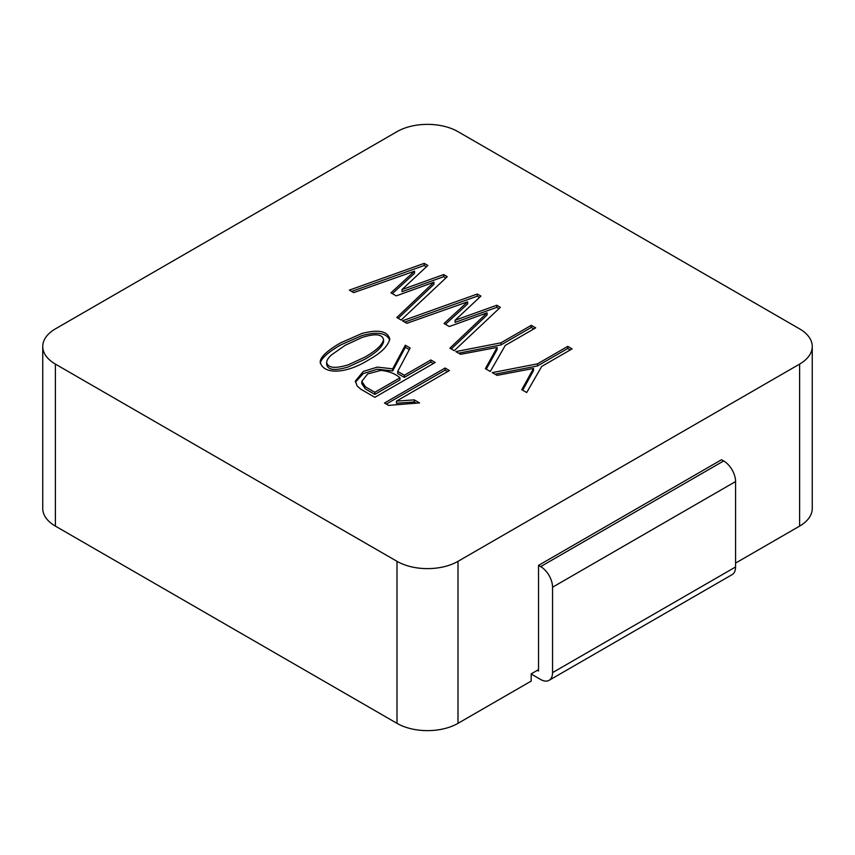 <?xml version="1.0" encoding="UTF-8"?>
<svg xmlns="http://www.w3.org/2000/svg" width="855" height="855" viewBox="0 0 855 855"><rect width="100%" height="100%" fill="white"/><g stroke="black" fill="none" stroke-linecap="round" stroke-linejoin="round"><path stroke-width="1.28" d="M55.383 364.102L396.998 561.329A43.135 24.902 0 0 0 458.002 561.329L799.617 364.102A43.135 24.902 0 0 0 812.25 346.489A43.135 24.902 0 0 0 799.617 328.886L458.002 131.659A43.135 24.902 0 0 0 396.998 131.659L55.383 328.886A43.135 24.902 0 0 0 42.75 346.489A43.135 24.902 0 0 0 55.383 364.102L55.383 526.114L396.998 723.341A43.135 24.902 0 0 0 458.002 723.341L531.201 681.082L531.201 673.858L538.522 669.636M445.113 368.024L449.42 370.557L396.453 401.134L414.258 399.873L419.549 402.919L388.555 405.377L384.483 403.026L445.113 368.024L445.113 370.14L447.603 371.604M531.286 325.317L535.679 327.85L505.294 345.399L490.289 371.487L485.384 368.655L497.118 347.419L460.567 354.323L455.843 351.597L500.998 342.802L531.286 325.317L531.286 327.422L533.851 328.908M567.752 346.361L572.102 348.872L541.717 366.421L526.712 392.52L521.796 389.677L533.531 368.441L497.022 375.377L492.256 372.62L537.464 363.856L567.752 346.361L567.752 348.477L570.264 349.93M406.852 323.318L402.502 320.807L477.304 294.035L480.948 296.087L455.095 320.24L496.787 305.235L500.346 307.34L454.251 350.678L449.901 348.177L487.072 312.845L449.345 326.524L444.012 323.511L467.664 301.804L406.852 323.318M443.692 274.573L447.24 276.678L401.155 320.026L396.805 317.515L433.966 282.182L396.239 295.873L390.917 292.848L414.568 271.153L353.703 292.634L349.353 290.123L424.198 263.372L427.842 265.424L401.989 289.578L443.692 274.573L443.692 276.689L445.861 277.982M405.334 345.217L410.154 347.996L397.714 371.423L404.351 375.26L430.856 359.955L435.206 362.467L374.853 397.308L360.735 389.153L357.091 385.915L355.402 381.009L363.311 371.423L377.333 367.105L392.669 368.836L405.334 345.217L405.334 347.333L409.288 349.62M340.728 342.791L361.857 333.503C378.209 329.196 387.518 331.003 389.784 338.922C388.17 345.922 381.405 352.741 369.478 359.389C344.469 375.174 322.207 374.191 320.198 361.547C320.839 356.578 327.679 350.326 340.728 342.791M735.567 563.092L799.617 526.114A43.135 24.902 0 0 0 812.25 508.511L812.25 346.489M42.75 346.489L42.75 508.511A43.135 24.902 0 0 0 55.383 526.114M549.07 680.334A16.822 9.715 -120 0 0 552.554 672.629L552.554 587.214A16.822 9.715 -120 0 0 540.659 566.609L723.672 460.952A16.822 9.715 60 0 1 735.567 481.557L735.567 566.972A16.822 9.715 60 0 1 732.083 574.667L549.07 680.334A16.822 9.715 -120 0 1 540.659 679.501L531.201 674.039M723.672 460.952L721.535 459.723L538.522 565.379L540.659 566.609M538.522 565.379L538.522 671.036L537.303 670.331M445.113 370.14L386.321 404.084M396.453 401.134L396.453 403.25L414.258 401.978L414.258 399.873M414.258 401.978L416.321 403.175M531.286 327.422L500.998 344.918L500.998 342.802M458.579 353.179L500.998 344.918M486.271 369.168L497.118 349.535L497.118 347.419M567.752 348.477L537.464 365.961L537.464 363.856M494.992 374.201L537.464 365.961M522.683 390.19L533.531 370.557L533.531 368.441M445.444 324.312L467.664 303.92L467.664 301.804M451.29 348.968L487.072 314.961L487.072 312.845M455.095 320.24L455.095 322.356L496.787 307.351L496.787 305.235M496.787 307.351L498.967 308.634M404.768 322.111L477.304 296.151L477.304 294.035M477.304 296.151L479.537 297.401M443.692 276.689L401.989 291.694L401.989 289.578M351.619 291.427L424.198 265.488L424.198 263.372M424.198 265.488L426.431 266.749M392.338 293.65L414.568 273.258L414.568 271.153M398.184 318.317L433.966 284.298L433.966 282.182M361.815 383.66L365.416 388.95L374.853 394.401L399.958 379.909L399.958 377.792C395.256 373.688 388.907 371.209 380.935 370.375L367.703 373.902L361.815 381.298L365.416 386.834L374.853 392.285L399.958 377.792M374.853 394.401L374.853 392.285M355.488 382.132L363.311 373.539L377.333 369.221L392.669 370.942L392.669 368.836M392.669 370.942L405.334 347.333M433.378 363.525L430.856 362.071L430.856 359.955M430.856 362.071L404.351 377.365L404.351 375.26M404.351 377.365L397.714 373.539L397.714 371.423M320.251 363.332C321.149 358.405 327.967 352.271 340.728 344.907L361.857 335.62C377.237 331.43 386.513 332.916 389.688 340.066M345.078 345.356L331.43 354.964C328.277 357.892 326.696 360.361 326.674 362.36C327.86 368.056 335.107 368.858 348.402 364.754L365.224 356.984C372.566 352.517 381.8 346.617 383.564 339.692C382.313 334.059 375.11 333.332 361.954 337.501L345.078 345.356M326.674 364.465C327.86 370.172 335.107 370.974 348.402 366.87L365.224 359.1C372.566 354.633 381.8 348.722 383.564 341.808L383.574 339.67M458.002 723.341L458.002 561.329M799.617 526.114L799.617 364.102M396.998 723.341L396.998 561.329M735.567 566.972L552.554 672.629M552.554 587.214L735.567 481.557M361.783 381.554L361.783 383.66M355.466 381.009L355.466 381.982M320.507 361.547L320.507 363.664M326.631 362.413L326.631 364.519"/></g></svg>
